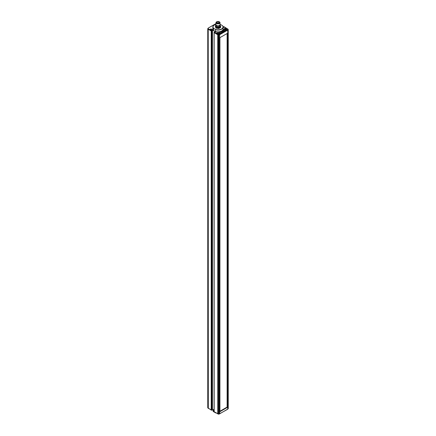 <?xml version="1.0" encoding="UTF-8"?>
<svg xmlns="http://www.w3.org/2000/svg" width="436" height="436" viewBox="0 0 436 436"><rect width="100%" height="100%" fill="white"/><g stroke="black" fill="none" stroke-linecap="round" stroke-linejoin="round"><path stroke-width="0.65" d="M227.494 407.311L219.924 411.688L219.924 37.654L227.494 33.278L227.494 407.311L227.118 407.093L219.924 411.252M212.855 409.442L212.855 410.189A5.145 2.97 0 0 0 213.526 411.655L213.28 409.589M215.46 412.56L215.564 412.832A4.976 2.872 0 0 0 216.256 413.017M213.526 411.655L215.46 412.772A5.145 2.97 0 0 0 216.163 412.963M227.772 29.005L223.712 26.651L224.159 26.907L223.472 26.787L223.472 27.403L223.472 26.923L223.941 27.239L223.145 27.691M220.017 24.323A4.976 2.872 0 0 1 220.436 24.443L222.474 25.62A5.145 2.97 180 0 1 223.145 27.087L223.145 28.874A5.145 2.97 180 0 1 215.945 31.599L215.161 32.302L214.147 32.171L214.174 32.678L217.733 34.733L217.733 413.769L218.55 414.091M214.071 410.091L213.498 409.856M211.667 30.743L210.043 29.801L210.495 30.062L210.283 30.433L211.22 30.972L211.912 30.607L211.912 410.129L208.49 408.434M211.7 30.727L211.7 410.254M216.894 413.284L214.147 411.698M214.174 411.715L214.147 32.171L216.894 33.757L216.441 33.496L216.229 33.861M213.269 409.595L212.452 409.11L211.961 409.388M213.449 409.731L213.073 409.464M211.912 30.466L211.444 30.155L212.452 29.583L212.452 409.11M211.22 30.972L211.22 410.009L211.667 410.271M223.145 27.087A5.145 2.97 180 0 1 215.46 29.67L215.351 31.703L216.158 31.724L215.738 31.97M212.452 29.583L213.28 30.062A5.145 2.97 0 0 0 213.526 30.34L213.526 28.553A5.145 2.97 180 0 1 212.855 27.087L212.855 28.874A5.145 2.97 180 0 0 213.28 30.062L213.073 30.427L215.351 31.703M222.338 25.544A4.976 2.872 180 0 1 221.521 28.983A4.976 2.872 180 0 1 215.564 29.457L213.662 28.356A4.976 2.872 0 0 1 214.479 24.917L214.359 24.988A5.145 2.97 180 0 1 214.419 24.95M215.984 24.323A4.976 2.872 0 0 0 214.479 24.917M215.28 25.975L215.836 27.223A2.758 1.591 180 0 0 216.256 27.468L218.403 27.806A2.758 1.591 180 0 0 218.976 27.724L220.567 26.819A2.758 1.591 180 0 0 220.66 26.656A2.758 1.591 180 0 0 220.72 26.492L220.72 27.206A2.758 1.591 180 0 1 220.567 27.533L218.976 28.438A2.758 1.591 180 0 1 218.403 28.525L216.256 28.182A2.758 1.591 180 0 1 215.836 27.937L215.28 25.975A2.758 1.591 180 0 1 215.433 25.648L216.18 25.119A2.523 1.455 180 0 0 216.752 27.392A2.523 1.455 180 0 0 220.431 26.514A2.523 1.455 180 0 0 219.82 25.119M225.526 29.147L225.625 28.814L225.625 29.141M225.526 28.852L225.249 29.13M224.987 29.07A0.507 0.294 180 0 1 225.995 29.07M224.791 28.989A0.807 0.463 180 0 1 224.922 28.89A0.807 0.463 180 0 1 226.191 28.989M217.439 33.817L217.537 33.485L217.537 33.812M217.439 33.518L217.166 33.801M216.899 33.741A0.507 0.294 180 0 1 217.913 33.741M216.703 33.659A0.807 0.463 180 0 1 216.834 33.561A0.807 0.463 180 0 1 218.104 33.659M211.04 30.122L211.138 29.79L211.138 30.117M211.04 29.828L210.768 30.106M210.501 30.046A0.507 0.294 180 0 1 211.515 30.046M210.305 29.964A0.807 0.463 180 0 1 210.435 29.866A0.807 0.463 180 0 1 211.711 29.964M218.927 33.997L218.856 33.861A1.848 1.068 0 0 0 219.254 33.201A1.848 1.068 0 0 0 218.779 32.482L218.681 32.248A5.886 3.401 0 0 0 221.81 31.463L222.649 31.959L218.927 33.997M224.268 29.332A1.848 1.068 0 0 0 226.638 29.37L223.341 31.561L222.485 31.076A5.886 3.401 0 0 0 223.848 29.267L224.268 29.332L224.268 30.155L223.848 30.089L223.848 29.267M215.564 29.457L213.662 28.356M212.855 27.087A5.145 2.97 180 0 1 214.359 24.988M222.028 32.313L221.81 31.463M219.232 33.022A5.886 3.401 0 0 0 221.81 32.291M223.014 31.479A5.886 3.401 0 0 0 223.848 30.089M224.268 30.155A1.848 1.068 0 0 0 225.314 30.416M213.449 30.602L215.945 31.599L215.749 31.861M218.877 414.091L219.624 413.797L218.883 414.047L218.883 35.011L218.545 35.011L218.545 414.047L218.883 414.047L218.6 414.184L217.798 413.797L217.94 34.362L216.894 33.757L216.681 34.122M227.51 28.841L226.671 28.356M223.941 26.678L226.213 28.057M208.315 28.024L215.646 23.887M208.315 408.428L208.228 29.234L208.484 28.901L210.043 29.801L209.83 30.171L210.283 30.433M219.363 25.473A1.848 1.068 180 0 1 219.308 25.506A1.848 1.068 180 0 1 216.692 25.506A1.848 1.068 180 0 1 216.638 25.473M219.363 21.833A2.017 1.166 180 0 1 219.428 21.871A2.017 1.166 180 0 1 220.017 22.694A2.017 1.166 180 0 1 218 23.86A2.017 1.166 180 0 1 215.984 22.694A2.017 1.166 180 0 1 216.054 22.383A2.017 1.166 180 0 1 216.572 21.871A2.017 1.166 180 0 1 216.638 21.833M215.984 22.694L215.984 24.618A2.017 1.166 0 0 0 216.572 25.441A2.017 1.166 0 0 0 219.428 25.441A2.017 1.166 0 0 0 220.017 24.618L220.017 22.694M220.72 26.492L220.164 25.244A2.758 1.591 180 0 0 219.864 25.059M220.567 26.819L220.567 27.533M218.976 27.724L218.976 28.438M218.403 27.806L218.403 28.525M216.256 27.468L216.256 28.182M215.836 27.223L215.836 27.937M216.85 23.043A1.428 0.823 0 0 0 218.447 23.337A1.428 0.823 0 0 0 219.428 22.558A1.428 0.823 0 0 0 218.191 21.74A1.428 0.823 0 0 0 216.621 22.334A1.428 0.823 0 0 0 216.572 22.558A1.428 0.823 0 0 0 216.85 23.043M216.218 22.269A1.848 1.068 0 0 0 217.21 23.522A1.848 1.068 0 0 0 219.515 23.168A1.848 1.068 0 0 0 219.308 21.8A1.848 1.068 0 0 0 216.692 21.8A1.848 1.068 0 0 0 216.218 22.269M227.118 407.093L227.118 33.496M228.028 408.837L228.202 408.472M218.692 34.618L217.951 34.368L217.798 34.76L218.545 35.011L218.692 34.618L218.883 35.011L219.624 34.76L219.477 34.368L219.695 34.733L227.717 30.1L227.51 29.73L227.772 30.057L228.202 29.626L227.946 29.277L228.246 29.534L228.202 408.668L227.772 409.093L227.717 30.1L227.717 409.137L219.695 413.769L219.624 34.76L219.597 413.917M217.831 413.917L216.681 413.165M207.798 407.649L207.972 408.014M214.169 409.486L214.174 409.758L214.169 409.486M211.22 408.058L211.7 408.058M208.228 29.234L208.228 408.27L207.798 407.84L207.754 28.705L208.054 28.454L207.798 28.803L208.228 29.234M211.836 30.416L212.452 30.068L213.073 30.427M208.054 28.476L208.49 28.907L208.283 29.272L209.83 30.171M221.989 32.291L221.989 31.468M224.071 30.046L224.071 29.223M226.638 29.653L226.638 29.37M216.665 33.665A1.008 0.583 180 0 1 216.512 33.545A1.008 0.583 180 0 1 216.398 33.272A1.008 0.583 180 0 1 217.019 32.733A1.008 0.583 180 0 1 218.12 32.858A1.008 0.583 180 0 1 218.414 33.272A1.008 0.583 180 0 1 218.147 33.665M227.946 29.299L218.73 34.618M214.071 32.357L214.071 411.758L218.828 414.184L227.657 409.273L228.246 408.57L228.246 29.534L227.685 28.852M224.747 28.994A1.008 0.583 180 0 1 224.48 28.602A1.008 0.583 180 0 1 225.962 28.089A1.008 0.583 180 0 1 226.208 28.187A1.008 0.583 180 0 1 226.502 28.602A1.008 0.583 180 0 1 226.235 28.994M208.054 28.454L208.228 28.182M210.266 29.97A1.008 0.583 180 0 1 209.999 29.577A1.008 0.583 180 0 1 210.621 29.038A1.008 0.583 180 0 1 211.722 29.163A1.008 0.583 180 0 1 212.016 29.577A1.008 0.583 180 0 1 211.749 29.97M227.516 28.847L227.946 29.277M219.766 25.293A2.278 1.313 180 0 1 218.469 27.413A2.278 1.313 180 0 1 215.804 25.773A2.278 1.313 180 0 1 216.234 25.293M216.234 25.179L216.234 25.708A1.766 1.019 0 0 0 218 26.727A1.766 1.019 0 0 0 219.766 25.708L219.766 25.179M211.961 30.536L211.961 410.063M215.7 23.757L208.343 28.002L207.754 28.705L207.754 407.747L211.444 410.238M211.961 409.486L212.452 409.208L213.487 409.851M225.663 28.907L225.663 29.245M225.199 29.027L225.199 29.359M226.415 29.403C226.567 28.918 226.061 28.749 224.894 28.901L224.567 29.403M217.575 33.577L217.575 33.91M217.117 33.697L217.117 34.03M218.332 34.073C218.48 33.583 217.973 33.419 216.806 33.572L216.479 34.073M211.177 29.882L211.177 30.215M210.719 30.002L210.719 30.335M211.934 30.378C212.081 29.893 211.574 29.724 210.408 29.877L210.081 30.378M219.254 33.915L219.254 33.201M218.414 33.272C219.085 33.381 217.024 34.144 216.501 33.507L216.398 33.272M226.502 28.602C227.379 28.989 224.017 29.316 224.48 28.602M223.423 26.858L223.423 27.43M212.016 29.577C212.337 29.817 211.836 29.975 210.523 30.051L209.999 29.577M223.145 27.588L223.799 27.217M215.711 23.746L215.984 23.593M215.068 32.259L215.858 31.795M218.169 23.375L218 22.825L217.831 23.304M217.357 23.293L217.188 22.699L217.019 23.157M218.392 23.348L218.392 22.525L218.055 22.835M217.924 23.381L217.646 23.353M218.981 23.157L218.643 23.293"/></g></svg>

